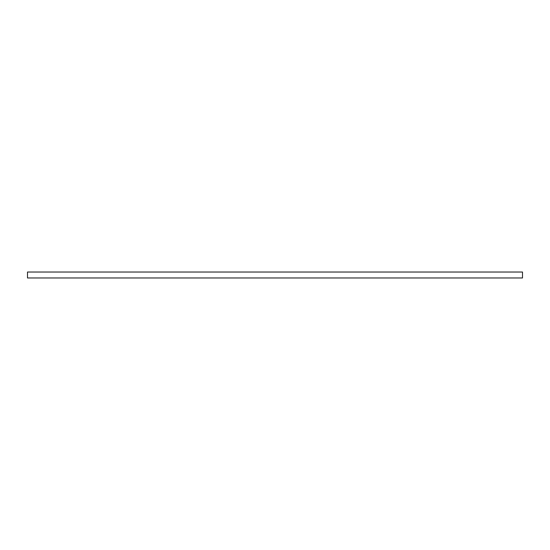 <?xml version="1.0" encoding="UTF-8"?>
<svg xmlns="http://www.w3.org/2000/svg" width="550" height="550" viewBox="0 0 550 550"><rect width="100%" height="100%" fill="white"/><g stroke="black" fill="none" stroke-linecap="round" stroke-linejoin="round"><path stroke-width="0.82" d="M275 272.03L522.5 272.03L522.5 277.97L27.5 277.97L27.5 272.03L275 272.03"/></g></svg>

